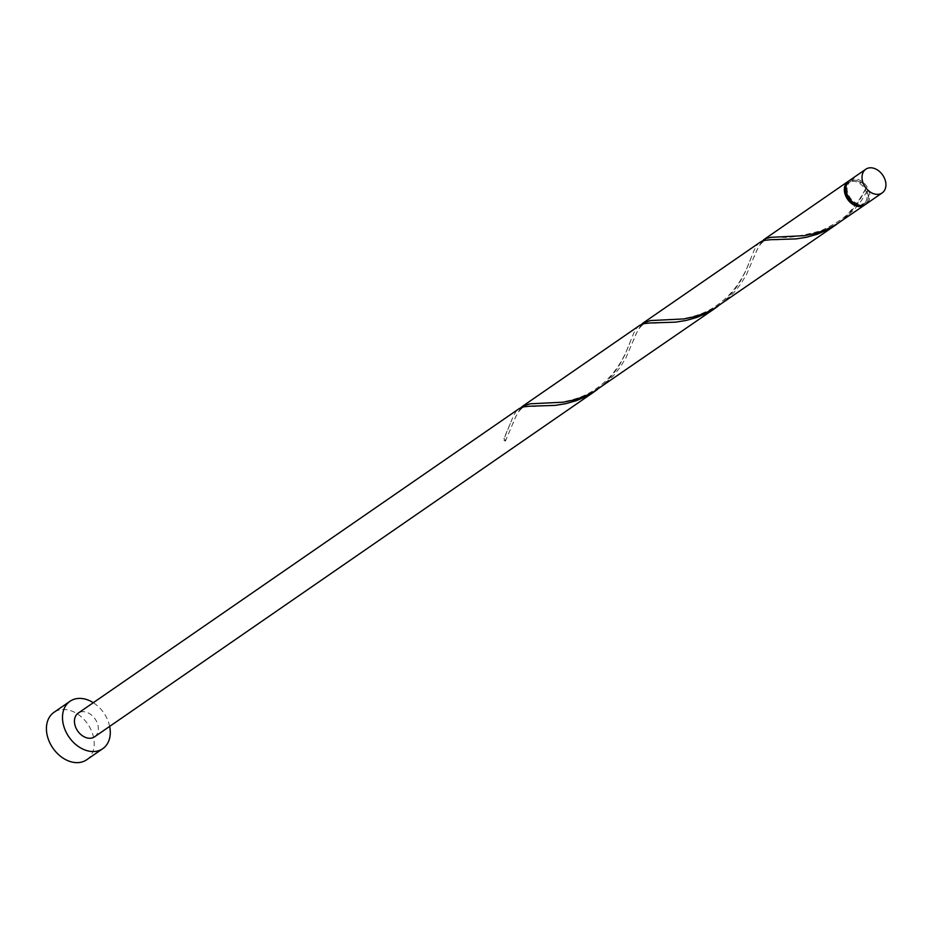 <?xml version="1.0" encoding="UTF-8"?>
<svg xmlns="http://www.w3.org/2000/svg" width="930" height="930" viewBox="0 0 930 930"><rect width="100%" height="100%" fill="white"/><g stroke="black" fill="none" stroke-linecap="round" stroke-linejoin="round"><path stroke-width="0.7" stroke-dasharray="4.65 3.49" d="M849.718 180.327A14.403 10.579 -124.6 0 1 851.74 179.327A14.403 10.579 -124.6 0 1 867.423 187.453A14.403 10.579 -124.6 0 1 866.086 204.03M852.357 180.606A12.962 9.521 -124.6 0 1 866.469 187.93A12.962 9.521 -124.6 0 1 865.26 202.845A12.962 9.521 -124.6 0 1 863.435 203.74A12.962 9.521 -124.6 0 1 849.323 196.428A12.962 9.521 -124.6 0 1 850.532 181.513A12.962 9.521 -124.6 0 1 852.357 180.606M846.102 186.407A12.962 9.521 -124.6 0 1 848.927 182.617A12.962 9.521 -124.6 0 1 850.752 181.722A12.962 9.521 -124.6 0 1 865.505 190.255A12.962 9.521 -124.6 0 1 863.656 203.949A12.962 9.521 -124.6 0 1 861.831 204.856A12.962 9.521 -124.6 0 1 859.111 205.239M109.659 726.4A28.807 21.169 55.4 0 0 93.291 702.696M86.688 759.775A28.807 21.169 55.4 0 0 89.373 726.632A28.807 21.169 55.4 0 0 57.997 710.357A28.807 21.169 55.4 0 0 53.952 712.368M597.304 389.6L606.081 382.125L613.73 373.488L619.938 364.304L624.774 355.144L633.876 332.8L636.608 328.22L639.317 325.616M94.569 736.816A14.403 10.579 55.4 0 0 95.918 720.25A14.403 10.579 55.4 0 0 80.236 712.113A14.403 10.579 55.4 0 0 78.201 713.124M504.223 438.39A14.403 10.579 -124.6 0 1 505.455 440.96A1.442 1.058 -124.6 0 1 504.223 438.39L513.337 416.059L516.057 411.467L518.777 408.875M520.823 407.747L515.72 416.756L505.455 440.96M838.395 223.107L847.184 215.62L854.833 206.983L861.04 197.811L865.865 188.651A1.442 1.058 55.4 0 0 867.097 191.208A14.403 10.579 -124.6 0 1 865.237 204.53M867.097 191.208L861.494 200.45L854.461 209.39L840.336 221.805M761.914 241.254L756.811 250.251L746.546 274.466L740.943 283.697L733.91 292.636L719.785 305.052M848.951 180.931A14.403 10.579 -124.6 0 1 850.136 180.432A14.403 10.579 -124.6 0 1 865.865 188.651M717.855 306.354L726.632 298.879L734.282 290.23L740.489 281.058L745.314 271.897L754.428 249.554L757.148 244.962L759.868 242.37M641.375 324.5L636.271 333.51L625.995 357.713L620.391 366.955L613.358 375.883L599.246 388.298M865.26 202.845L863.656 203.949M850.532 181.513L848.927 182.617M510.291 423.51L503.804 438.786M537.668 406.143C528.008 407.759 520.916 401.144 513.337 422.941M630.842 340.264C626.111 352.819 617.822 374.255 594.979 389.472C585.714 395.924 573.775 400.249 559.139 402.446L539.365 403.481M658.219 322.896C648.559 324.512 641.467 317.886 633.888 339.694M751.394 257.017C746.662 269.572 738.374 291.009 715.519 306.226C706.265 312.678 694.326 317.002 679.691 319.199L659.905 320.234M778.77 239.638C769.11 241.254 762.019 234.639 754.439 256.447M865.446 189.046C859.948 199.299 854.891 206.646 850.264 211.075C846.265 216.748 836.582 223.27 821.202 230.64C800.625 236.267 787.047 238.382 780.456 236.987"/><path stroke-width="1.4" d="M880.129 193.928A14.403 10.579 55.4 0 0 882.152 192.929A14.403 10.579 55.4 0 0 883.5 176.351A14.403 10.579 55.4 0 0 867.806 168.225A14.403 10.579 55.4 0 0 865.784 169.225A14.403 10.579 55.4 0 0 864.447 185.802A14.403 10.579 55.4 0 0 880.129 193.928M882.152 192.929L866.086 204.03A14.403 10.579 -124.6 0 1 864.051 205.03A14.403 10.579 -124.6 0 1 848.369 196.893A14.403 10.579 -124.6 0 1 849.718 180.327L865.784 169.225M93.291 702.696A28.807 21.169 55.4 0 0 74.075 699.267A28.807 21.169 55.4 0 0 70.017 701.267A28.807 21.169 55.4 0 0 67.332 734.409A28.807 21.169 55.4 0 0 98.708 750.673A28.807 21.169 55.4 0 0 102.753 748.673A28.807 21.169 55.4 0 0 109.659 726.4M70.017 701.267L53.952 712.368A28.807 21.169 55.4 0 0 51.255 745.511A28.807 21.169 55.4 0 0 82.63 761.775A28.807 21.169 55.4 0 0 86.688 759.775L102.753 748.673M595.409 390.949L94.569 736.816A14.403 10.579 55.4 0 1 92.547 737.827A14.403 10.579 55.4 0 1 76.865 729.69A14.403 10.579 55.4 0 1 78.201 713.124L519.428 408.456L523.846 406.817L529.589 406.212L555.071 405.399L565.58 403.713L576.414 400.644L587.086 395.982L597.304 389.6M865.237 204.53A14.403 10.579 -124.6 0 1 864.47 205.135A14.403 10.579 -124.6 0 1 862.447 206.135A14.403 10.579 -124.6 0 1 846.765 198.009A14.403 10.579 -124.6 0 1 848.102 181.431A14.403 10.579 -124.6 0 1 848.951 180.931M864.47 205.135L836.407 224.351L825.956 229.698L815.122 233.442L804.415 235.685L771.063 237.313L766.099 238.452L761.914 241.254M836.512 224.444L713.694 308.876L705.405 312.945L694.582 316.688L683.864 318.932L650.512 320.559L643.153 322.977L760.519 241.951L764.948 240.324L770.691 239.708L796.161 238.905L806.67 237.22L817.517 234.139L828.188 229.478L838.395 223.107M715.961 307.702L593.142 392.123L584.854 396.192L574.031 399.935L563.313 402.19L529.972 403.806L522.602 406.224L639.98 325.198L644.397 323.57L650.14 322.966L675.61 322.152L686.119 320.466L696.965 317.386L707.637 312.724L717.855 306.354M643.153 322.977L641.375 324.5M522.602 406.224L520.823 407.747M859.111 205.239A12.962 9.521 -124.6 0 1 848.451 198.695A12.962 9.521 -124.6 0 1 846.102 186.407M848.102 181.431L763.693 239.731"/></g></svg>
